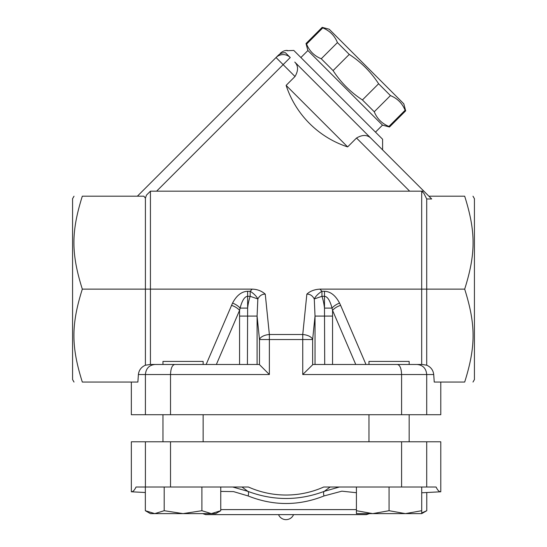 <?xml version="1.0" encoding="UTF-8"?>
<svg xmlns="http://www.w3.org/2000/svg" width="547" height="547" viewBox="0 0 547 547"><rect width="100%" height="100%" fill="white"/><g stroke="black" fill="none" stroke-linecap="round" stroke-linejoin="round"><path stroke-width="0.82" d="M293.595 514.624C292.091 517.818 289.582 519.493 286.06 519.65A8.164 8.164 0 0 1 278.526 514.624M375.488 132.128L382.49 125.133L307.893 50.536L306.019 43.534L306.58 44.095C309.411 51.049 314.299 55.938 321.253 58.768L333.082 70.597C340.802 82.44 350.586 92.224 362.429 99.944L374.257 111.773C377.088 118.726 381.977 123.615 388.931 126.446L389.491 127.007L405.676 110.822L405.115 110.262C402.284 103.308 397.396 98.419 390.442 95.588L378.613 83.759C370.893 71.917 361.109 62.132 349.266 54.413L337.437 42.584C334.607 35.63 329.718 30.741 322.764 27.911L322.204 27.35L329.205 29.223L403.802 103.821L405.676 110.822M388.931 126.446L405.115 110.262M374.257 111.773L390.442 95.588M362.429 99.944L378.613 83.759M333.082 70.597L349.266 54.413M321.253 58.768L337.437 42.584M306.58 44.095L322.764 27.911M300.898 57.538L307.893 50.536M252.181 289.131L250.17 291.291A10.044 4.144 -141.7 0 1 257.842 298.956C259.668 295.619 262.143 294.019 265.261 294.149C261.651 290.949 257.288 289.274 252.181 289.131L150.425 289.131L150.425 191.177L423.877 191.177L431.679 198.971L426.715 198.971L423.939 193.419L421.689 191.177L421.689 364.48L409.163 364.48L409.163 361.417L368.972 361.417L368.972 364.48L365.977 364.48L340.617 305.342A10.044 4.711 -23.2 0 0 332.555 310.368L355.755 364.48M409.163 364.48L368.972 364.48M405.395 513.619L421.716 510.707L421.716 513.619L372.739 513.619L389.067 510.707L405.395 513.619L421.716 513.619L426.769 510.707L421.716 512.956M356.418 510.707L372.739 513.619L356.418 513.619L356.418 487.001M421.716 492.785L440.779 491.78L440.779 441.791L131.342 441.791L131.342 491.78C132.935 491.856 134.5 490.256 136.046 487.001L248.386 487.001A92.32 92.32 0 0 0 323.735 487.001L389.067 487.001L389.067 510.707M389.067 487.001L421.716 487.001L421.716 510.707M426.769 492.519L426.769 510.707M421.716 487.001L436.075 487.001C437.614 490.256 439.186 491.856 440.779 491.78M203.142 441.791L203.142 414.715M162.958 364.48L203.142 364.48L203.142 361.417L162.958 361.417L162.958 364.48L150.425 364.48L150.425 289.131L82.317 289.131C71.131 324.665 71.131 346.524 82.317 382.059C71.131 382.059 71.131 382.059 82.317 382.059C71.131 382.059 71.131 382.059 82.317 382.059L137.871 382.059L138.398 374.524C138.924 370.141 141.256 367.037 145.406 365.205L150.425 364.48M183.047 513.619L201.898 510.707L211.327 513.619L154.774 513.619L164.196 510.707L183.047 513.619M220.756 510.707L215.703 513.619L211.327 513.619L220.756 510.707L220.756 487.001M154.774 513.619L150.398 513.619L145.345 510.707L154.774 513.619M145.345 487.001L145.345 510.707M164.196 487.001L164.196 510.707M201.898 487.001L201.898 510.707M259.169 364.48L149.851 364.48M131.342 382.059L131.342 414.715L440.779 414.715L440.779 382.059M220.756 491.418L233.501 491.596L248.099 495.944C273.425 506.016 298.737 506.016 324.022 495.944L341.861 491.172L356.418 492.717M339.379 487.001L324.268 491.343C298.819 500.874 273.343 500.874 247.846 491.343L232.735 487.001M202.67 513.619L205.686 514.624L366.428 514.624L369.444 513.619M248.099 495.944A5.026 2.106 111.5 0 0 247.846 491.343L241.959 487.001M330.156 487.001L324.268 491.343A5.026 2.106 68.5 0 0 324.022 495.944M426.715 441.791L426.715 487.001M145.406 441.791L145.406 487.001M401.594 441.791L401.594 487.001M170.52 441.791L170.52 487.001M287.072 50.714L293.794 50.433L382.592 139.232L382.592 149.892L370.839 138.138M423.877 191.177L294.771 62.071C298.382 65.79 298.457 70.604 295.004 76.505L286.122 85.387L347.646 146.904A96.286 96.286 0 0 1 286.122 85.387M347.646 146.904L356.521 138.029C362.422 134.569 367.235 134.644 370.955 138.254M276.037 57.538L278.115 55.459L276.037 57.538L283.141 64.642L290.245 57.538A10.044 10.044 0 0 0 276.037 57.538L137.372 196.195M150.425 191.177L146.452 195.149L145.406 198.205L143.882 196.195L82.317 196.195C71.131 231.73 71.131 253.596 82.317 289.131M290.245 57.538L285.452 52.744A10.044 9.62 -135 0 0 278.115 55.459C280.864 52.703 280.864 52.703 278.115 55.459M285.452 52.744C287.9 49.688 287.9 49.688 285.452 52.744M174.684 364.48C172.161 365.088 170.773 368.439 170.52 374.524L269.37 374.524L269.37 339.53L302.744 339.53L302.744 334.504A10.044 5.005 5.8 0 1 312.638 339.53L315.024 316.084L332.549 316.084L332.555 310.368L332.022 308.098A10.044 4.595 153 0 1 339.557 303.072C335.502 295.428 330.484 291.496 324.487 291.291L324.487 296.317C327.489 296.522 329.998 300.447 332.022 308.098L324.487 308.098L324.706 364.48M257.09 364.48L257.09 316.084L259.476 339.53L259.476 364.63L269.37 374.524M154.958 364.48C149.167 365.088 145.981 368.439 145.406 374.524L170.52 374.524L170.52 414.715M401.594 414.715L401.594 374.524L433.716 374.524C433.19 370.141 430.858 367.037 426.715 365.205L426.715 198.971M145.406 414.715L145.406 374.524L138.398 374.524M426.715 414.715L426.715 374.524C426.134 368.439 422.947 365.088 417.156 364.48L422.263 364.48L426.715 365.205M417.156 364.48L397.437 364.48C399.96 365.088 401.341 368.439 401.594 374.524L302.744 374.524L312.946 364.48L397.437 364.48M319.94 289.131C314.422 289.452 310.06 291.127 306.853 294.149C309.978 294.019 312.453 295.619 314.279 298.956A10.044 4.144 141.7 0 1 321.951 291.291L319.94 289.131L464.683 289.131C475.869 324.665 475.869 346.524 464.683 382.059C475.869 382.059 475.869 382.059 464.683 382.059C475.869 382.059 475.869 382.059 464.683 382.059L434.243 382.059L433.716 374.524M216.359 364.48L239.565 310.368L240.092 308.098C242.123 300.447 244.632 296.522 247.627 296.317L247.627 291.291C241.637 291.496 236.612 295.428 232.557 303.072L206.137 364.48M232.557 303.072A10.044 4.595 -153 0 1 240.092 308.098L247.627 308.098L247.627 296.317L250.17 296.317L257.842 298.956L257.09 316.084L239.565 316.084L239.565 310.368A10.044 4.711 23.2 0 0 231.497 305.342M315.024 364.48L315.024 316.084L314.279 298.956L321.951 296.317L324.487 296.317L324.487 308.098A40.341 20.095 -84.2 0 0 321.951 296.317L321.951 291.291L324.487 291.291M247.415 364.48L247.627 308.098A40.341 20.095 -95.8 0 1 250.17 296.317L250.17 291.291L247.627 291.291M259.476 339.53A10.044 5.005 -5.8 0 1 269.37 334.504L269.37 339.53L259.476 339.53M428.903 196.195L464.683 196.195C475.869 196.195 475.869 196.195 464.683 196.195C475.869 196.195 475.869 196.195 464.683 196.195C475.869 231.73 475.869 253.596 464.683 289.131M82.317 196.195C71.131 196.195 71.131 196.195 82.317 196.195C71.131 196.195 71.131 196.195 82.317 196.195M74.016 382.059L72.566 379.55L72.566 198.711L74.016 196.195M145.406 198.205L145.406 365.205M472.984 196.195L474.434 198.711L474.434 379.55L472.984 382.059M356.418 509.606L220.756 509.606M356.521 138.029L409.669 191.177M156.606 191.177L283.141 64.642L295.004 76.505M302.744 374.524L302.744 339.53L312.638 339.53L312.638 364.63M340.617 305.342L339.557 303.072M332.549 364.48L332.549 316.084M239.565 316.084L239.565 364.48M306.853 294.149L302.744 334.504L269.37 334.504L265.261 294.149M382.49 125.133L389.491 127.007M306.019 43.534L322.204 27.35M409.163 441.791L409.163 414.715M368.972 441.791L368.972 414.715M162.958 441.791L162.958 414.715M131.342 491.78L145.345 492.519M287.298 50.433C284.843 50.331 282.478 51.309 280.194 53.374"/></g></svg>
